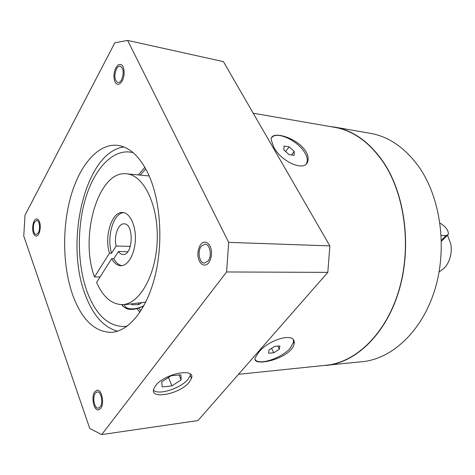 <?xml version="1.0" encoding="UTF-8"?>
<svg xmlns="http://www.w3.org/2000/svg" width="475" height="475" viewBox="0 0 475 475"><rect width="100%" height="100%" fill="white"/><g stroke="black" fill="none" stroke-linecap="round" stroke-linejoin="round"><path stroke-width="0.71" d="M439.084 271.997L443.911 268.44C446.957 265.341 449.095 261.446 450.33 256.761C451.381 252.54 451.529 248.288 450.763 244.007L447.581 235.291M441.435 241.193L447.521 235.321M326.432 365.423C356.024 362.567 386.056 333.996 399 290.611C411.968 247.291 405.217 194.661 383.545 162.272C369.627 142.12 353.317 130.399 334.602 127.116L370.262 133.309C389.001 136.604 405.317 147.933 419.199 167.289C440.836 198.384 447.593 248.579 434.767 289.94C421.954 331.366 392.083 358.803 362.431 361.689L321.533 365.726M334.602 127.116L329.739 126.481M238.486 374.318L326.384 365.222C355.929 362.378 385.908 333.86 398.84 290.552C411.783 247.309 405.05 194.762 383.414 162.426C369.52 142.292 353.228 130.589 334.537 127.312L253.228 113.216M273.725 147.024L271.272 140.042C269.794 129.42 297.647 137.59 305.882 151.543C307.687 154.589 308.418 157.403 308.067 159.986C306.814 173.393 281.135 162.147 273.725 147.024M258.525 352.515C268.345 339.589 295.996 331.235 294.168 343.478C293.954 345.527 292.849 347.647 290.86 349.849C280.363 361.243 251.382 366.332 255.295 357.633L258.525 352.515M294.168 343.478L293.544 342.267L290.082 348.312C281.562 358.251 258.762 365.762 255.176 359.569M293.544 342.267L293.396 340.118M274.663 346.358L268.993 350.01L268.571 353.21L273.748 352.777L279.359 349.173L279.852 345.96L274.663 346.358M279.359 349.173L277.833 346.115M273.748 352.777L271.563 348.353M271.801 137.518C276.919 130.75 298.092 140.784 304.873 152.879C306.684 155.919 307.497 158.614 307.313 160.972L306.458 163.59M284.002 146.08L283.896 149.969L289.014 154.607L294.168 155.301L294.209 151.394L289.15 146.817L284.002 146.08M289.15 146.817L285.659 151.567M294.209 151.394L291.567 154.951M101.733 434.583L197.98 420.547L327.809 272.365L329.858 245.878L223.428 61.625L127.609 40.417L114.819 42.833L25.015 215.199L23.75 236.039L89.769 428.509L101.733 434.583L226.581 271.967L228.707 242.369L127.609 40.417M329.858 245.878L228.707 242.369M327.809 272.365L226.581 271.967M189.335 382.09L191.455 378.403C195.878 367.436 164.475 373.457 155.586 385.67L153.787 388.787C149.275 400.188 180.417 393.953 189.335 382.09M148.325 174.004C160.508 200.088 163.465 241.989 155.093 275.886C146.733 309.843 128.594 331.609 111.15 332.375C94.662 331.936 81.926 319.711 72.948 295.693C62.694 267.277 61.922 228.208 70.739 196.668C79.574 165.247 98.04 143.195 117.562 145.338C129.556 146.917 139.81 156.471 148.325 174.004M121.6 79.788C124.112 73.091 123.66 68.548 120.252 66.168C118.863 65.978 117.586 66.916 116.44 68.982C113.958 75.685 114.433 80.204 117.853 82.537C119.213 82.715 120.46 81.801 121.6 79.788M208.139 260.929C212.26 255.865 209.95 243.883 204.951 244.15L201.186 246.377C197.131 251.501 199.453 263.382 204.493 263.079L208.139 260.929M100.189 406.933C103.473 402.99 101.074 391.115 97.203 391.952L95.321 393.223C92.085 397.213 94.466 408.993 98.373 408.156L100.189 406.933M38.333 232.833C40.618 228.998 39.484 220.275 36.741 220.447L34.556 222.205C32.294 226.07 33.428 234.721 36.189 234.549L38.333 232.833M123.951 146.989C85.185 151.608 64.107 242.286 85.548 295.468C93.183 315.596 103.883 327.501 117.64 331.17M133.148 152.665L129.705 152.012C111.15 150.041 93.539 170.549 85.12 199.951C76.724 229.449 77.538 266.042 87.406 292.535C96.009 314.794 108.116 326.135 123.72 326.557L127.199 326.135M136.901 308.643L139.899 312.324M138.356 174.937L144.869 167.313M138.617 308.156L140.885 310.816M140.173 175.115L145.754 168.886M148.562 175.916L148.96 175.412M130.346 246.394L116.149 246.002L111.589 253.223L109.476 253.175C103.995 236.455 111.922 211.197 122.657 212.497C129.865 212.77 135.915 225.298 135.375 239.578C134.936 253.864 128.042 265.947 120.834 265.727C117.254 265.578 114.208 263.227 111.702 258.673L96.603 282.405C103.033 296.887 111.518 304.285 122.063 304.594C139.211 304.641 156.109 275.524 157.219 240.326C158.525 205.141 143.658 174.937 126.546 173.808C98.295 170.026 79.266 236.419 94.495 276.949L109.476 253.175M100.077 276.943L94.495 276.949M116.149 246.002C113.638 236.312 118.239 223.185 124.064 223.844C134.253 223.493 133.154 255.55 123.013 254.505C121.285 254.44 119.753 253.436 118.418 251.501L113.816 258.703C116.048 262.764 118.738 265.08 121.897 265.656M123.714 212.64C113.383 212.948 106.347 237.197 111.589 253.223M113.816 258.703L111.702 258.673M118.418 251.501L127.763 251.708M126.635 304.469L145.766 302.118M131.718 304.071L131.818 304.772L138.914 304.576L141.829 302.617M138.914 304.576L138.32 303.133M153.484 390.224C158.525 395.592 181.236 388.2 188.094 379.169L190.208 375.476L190.428 374.187M171.107 375.761L161.69 381.894L162.207 386.929L171.914 385.878L181.153 379.887L180.856 374.805L171.107 375.761M181.153 379.887L179.099 374.977M171.914 385.878L168.465 377.483M441.198 235.339L445.989 235.594L448.329 234.49C448.697 230.577 445.912 226.783 439.987 223.107M115.894 67.848C112.652 73.536 113.721 83.891 117.622 84.271C119.261 84.485 120.775 83.374 122.158 80.952C125.453 75.317 124.403 64.838 120.525 64.428C118.839 64.196 117.295 65.336 115.894 67.848M33.422 233.083C34.111 234.965 35.019 235.956 36.142 236.045C39.265 236.491 41.521 226.997 39.484 221.849C38.796 220.014 37.905 219.046 36.812 218.951C33.666 218.5 31.427 227.923 33.422 233.083M100.712 408.405C104.696 403.625 101.787 389.227 97.096 390.242L94.81 391.786C90.897 396.625 93.777 410.893 98.515 409.878L100.712 408.405M210.039 246.222C208.727 243.639 207.058 242.28 205.034 242.143C199.429 241.579 195.73 253.905 199.328 260.888C200.652 263.577 202.374 264.979 204.487 265.086C210.021 265.596 213.726 253.157 210.039 246.222M124.581 304.528C124.533 309.89 135.642 310.359 143.984 305.556M121.76 304.6L122.93 306.345M441.418 240.338L445.989 235.594M308.067 159.986L307.313 160.972M149.013 175.524L148.693 175.928M122.063 304.594L126.873 304.463M126.546 173.808L149.209 175.976M121.974 304.594C125.792 310.49 133.042 310.971 143.717 306.037M190.208 375.476L191.455 378.403"/></g></svg>
